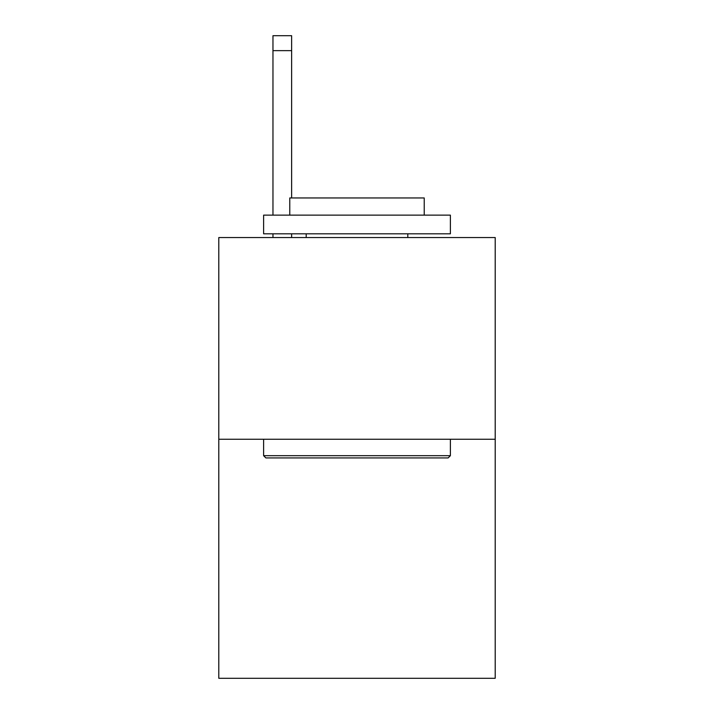 <?xml version="1.0" encoding="UTF-8"?>
<svg xmlns="http://www.w3.org/2000/svg" width="714" height="714" viewBox="0 0 714 714"><rect width="100%" height="100%" fill="white"/><g stroke="black" fill="none" stroke-linecap="round" stroke-linejoin="round"><path stroke-width="1.07" d="M495.204 439.253L495.204 237.548L218.796 237.548L218.796 678.3L495.204 678.3L495.204 439.253L218.796 439.253M448.142 457.924L265.858 457.924L263.618 455.684L450.382 455.684L448.142 457.924M263.618 215.137L450.382 215.137L450.382 233.817L263.618 233.817L263.618 215.137M424.232 215.137L424.232 197.957L289.768 197.957L289.768 215.137M263.618 439.253L263.618 455.684M450.382 439.253L450.382 455.684M306.199 233.817L306.199 237.548M407.801 233.817L407.801 237.548M291.633 237.548L291.633 233.817M291.633 197.957L291.633 50.64L272.962 50.64L272.962 35.7L291.633 35.7L291.633 50.64M272.962 237.548L272.962 233.817M272.962 215.137L272.962 50.64"/></g></svg>
